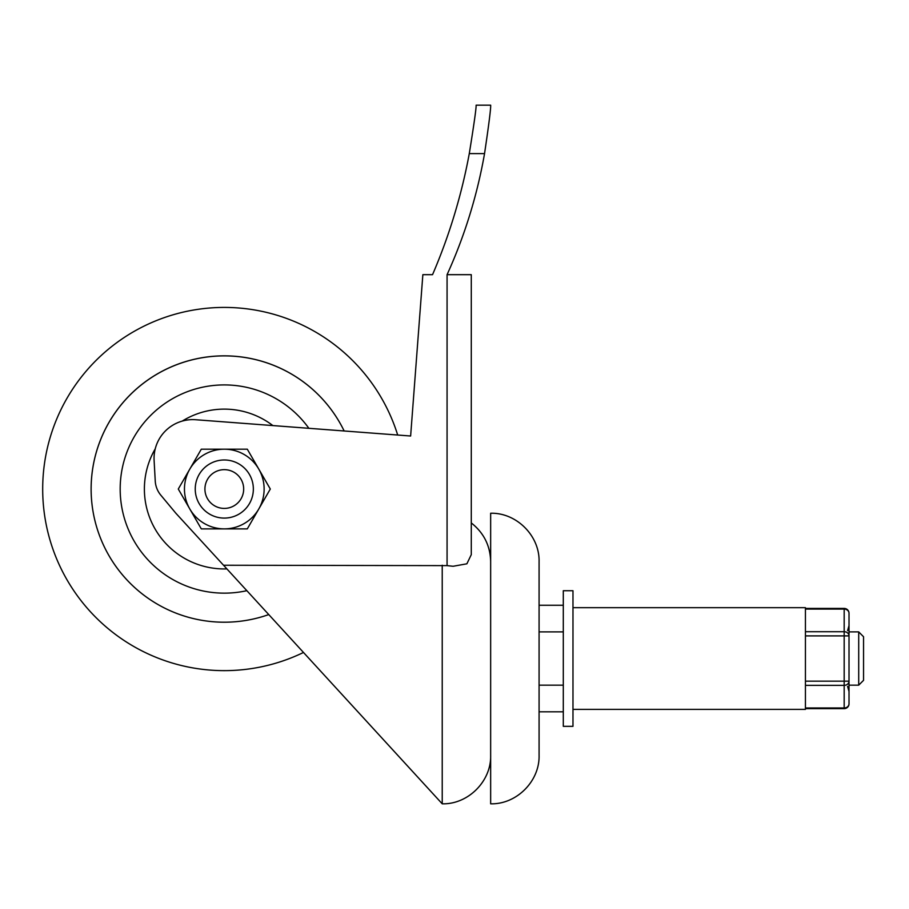 <?xml version="1.0" encoding="UTF-8"?>
<svg xmlns="http://www.w3.org/2000/svg" width="909" height="909" viewBox="0 0 909 909"><rect width="100%" height="100%" fill="white"/><g stroke="black" fill="none" stroke-linecap="round" stroke-linejoin="round"><path stroke-width="1.36" d="M849.017 703.793A4.84 4.193 180 0 1 844.177 707.986L844.177 708.634A4.84 4.84 0 0 0 849.017 703.793L849.017 613.268A4.84 4.84 0 0 0 844.177 608.428L844.177 609.075A4.84 4.193 0 0 1 849.017 613.268M849.017 681.159L844.177 681.159L844.177 685.352A4.84 4.193 0 0 0 849.017 681.159M849.017 635.902A4.84 4.193 180 0 0 844.177 631.71L844.177 635.902L849.017 635.902M858.71 658.536L858.71 685.17L863.55 680.33L863.55 636.743L858.71 631.891L858.71 658.536M490.655 105.183C490.928 108.205 488.894 124.34 484.542 153.61C488.894 124.34 490.928 108.194 490.655 105.183L476.123 105.183C476.282 108.216 473.998 124.363 469.283 153.61L484.542 153.61A503.063 503.063 0 0 1 447.069 274.677L447.069 565.625L223.546 565.25L442.228 803.817C468.101 804.488 491.314 781.274 490.655 755.39L490.655 596.497M303.481 652.469A181.607 181.607 0 0 1 42.689 489.031A181.607 181.607 0 0 1 397.688 435.025L410.629 436.013L422.855 274.677L432.536 274.677A569 569 0 0 0 469.283 153.61M447.069 565.625L453.102 566.273L466.874 563.807L471.282 554.66L471.282 274.677L447.069 274.677M471.282 274.677L471.282 522.936C483.815 532.81 490.281 545.718 490.655 561.671M410.629 436.013L195.719 419.731A38.746 38.746 0 0 0 154.11 460.511L155.246 481.031A24.213 24.213 0 0 0 160.825 495.189L175.869 513.244L223.546 565.25M572.977 607.678L805.431 607.678L805.431 709.384L572.977 709.384M563.296 658.536L563.296 590.736L572.977 590.736L572.977 726.336L563.296 726.336L563.296 658.536M539.082 711.804L563.296 711.804M539.082 685.17L563.296 685.17M539.082 631.891L563.296 631.891M539.082 605.258L563.296 605.258M539.082 658.536L539.082 561.671C539.741 535.799 516.528 512.574 490.655 513.244L490.655 803.817C516.528 804.488 539.741 781.274 539.082 755.39L539.082 658.536M204.923 489.031A19.373 19.373 0 0 0 233.988 505.813A19.373 19.373 0 0 0 233.988 472.26A19.373 19.373 0 0 0 204.923 489.031M195.242 489.031A29.054 29.054 0 0 1 238.828 463.874A29.054 29.054 0 0 1 238.828 514.199A29.054 29.054 0 0 1 195.242 489.031M224.296 449.194A39.848 39.848 0 0 0 189.788 508.949A39.848 39.848 0 0 0 258.804 508.949A39.848 39.848 0 0 0 224.296 449.194L247.305 449.194L270.303 489.031L247.305 528.879L201.298 528.879L178.289 489.031L201.298 449.194L224.296 449.194M308.867 428.298A104.126 104.126 0 0 0 131.657 441.501A104.126 104.126 0 0 0 246.85 590.68M224.296 622.211A133.18 133.18 0 0 1 184.845 361.827A133.18 133.18 0 0 1 344.147 430.968A133.18 133.18 0 0 0 92.627 508.983A133.18 133.18 0 0 0 268.746 614.575A133.18 133.18 0 0 1 224.296 622.211M805.431 685.352L844.177 685.352L844.177 707.986L805.431 707.986M805.431 635.902L844.177 635.902L844.177 681.159L805.431 681.159M805.431 609.075L844.177 609.075L844.177 631.71L805.431 631.71M442.228 565.25L442.228 803.817M226.886 568.898A79.901 79.901 0 0 1 155.234 448.841M182.266 421.072A79.901 79.901 0 0 1 272.859 425.571M847.574 630.687L849.017 625.585M847.574 686.375L849.017 691.476M805.431 708.634L844.177 708.634M805.431 608.428L844.177 608.428M849.017 685.17L858.71 685.17M849.017 631.891L858.71 631.891"/></g></svg>
